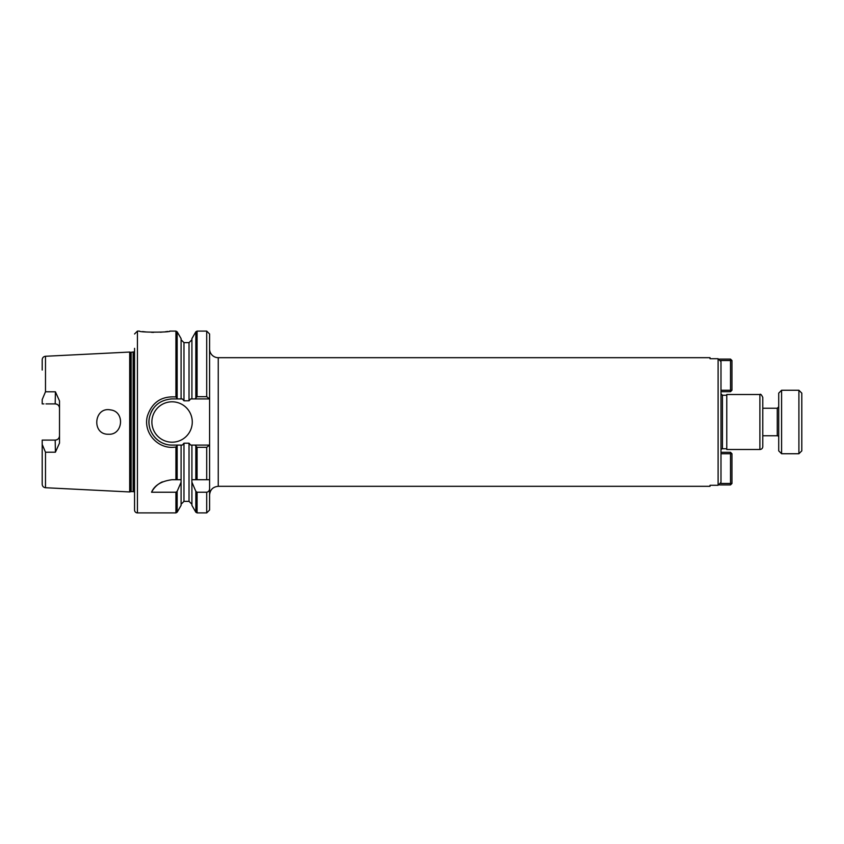 <?xml version="1.0" encoding="UTF-8"?>
<svg xmlns="http://www.w3.org/2000/svg" width="844" height="844" viewBox="0 0 844 844"><rect width="100%" height="100%" fill="white"/><g stroke="black" fill="none" stroke-linecap="round" stroke-linejoin="round"><path stroke-width="1.27" d="M55.409 452.194L55.187 440.093C57.856 439.798 59.302 438.352 59.513 435.768L59.513 435.768A4.325 4.325 0 0 1 55.187 440.093L42.2 440.093L42.2 444.419L45.492 452.226L55.409 452.194L59.513 443.079L59.513 400.921L55.409 391.806L45.492 391.774L42.2 399.581L42.2 403.738M45.492 391.774L45.492 356.273L129.691 352.053L129.691 491.946L45.492 487.726C43.477 487.442 42.379 486.292 42.2 484.266L42.2 440.093L45.956 440.093M108.496 434.249C123.076 435.188 125.165 411.482 110.553 409.91C93.874 406.481 91.342 434.776 108.496 434.249M45.956 403.907L55.187 403.907C57.856 404.202 59.302 405.647 59.513 408.232A4.325 4.325 0 0 0 55.187 403.907L55.409 391.806M42.2 370.052L42.2 359.734C42.379 357.708 43.477 356.558 45.492 356.273M42.2 403.907L43.899 403.907M762.776 422L762.776 446.603A2.891 2.891 0 0 1 759.885 449.493L759.885 394.507C760.486 393.705 761.446 394.665 762.776 397.397L762.776 422M759.885 394.507L726.768 394.507L726.768 449.493L759.885 449.493M720.987 450.211A1.445 1.445 0 0 1 722.432 448.765L726.768 448.765M218.248 357.687L710.026 357.687L710.026 358.711L718.107 358.711L720.987 361.654L720.987 482.357L718.107 485.289L710.026 485.289L710.026 486.313L218.248 486.313L218.248 357.687A8.662 8.662 0 0 1 209.586 349.026M720.987 458.419L720.987 450.865M720.987 393.135L720.987 385.581M209.586 479.719L209.586 510.029L206.706 512.909L206.706 492.231L197.085 492.231L195.829 491.303L191.915 482.198L191.841 479.719L209.586 479.719L209.586 445.083L194.964 445.083L197.085 447.309L206.706 447.309L209.586 445.083L209.586 333.981L206.706 331.091L206.706 396.691L197.085 396.691L194.964 398.917L209.512 398.917L206.706 396.691M209.586 488.454C209.586 490.533 208.626 491.799 206.706 492.231M191.915 482.198L191.915 505.398L195.829 512.192L197.085 512.909L206.706 512.909M194.964 445.083L191.915 445.083L191.915 479.719M191.915 445.083L190.681 445.083L189.024 443.205L183.971 443.205L182.315 445.083L181.091 445.083L181.091 482.198L177.166 491.303L175.921 492.231L151.551 492.231A23.083 23.083 0 0 1 162.364 481.861M151.551 492.231C154.526 485.268 161.373 481.101 172.07 479.719L181.091 479.719M175.921 447.025L177.662 445.083L172.07 445.083C157.258 445.305 146.065 430.609 149.546 416.915C152.669 405.827 160.181 399.824 172.081 398.906L177.662 398.917L175.932 396.975C161.457 395.931 151.931 402.356 147.331 416.271C143.1 432.74 157.691 449.04 174.191 447.225L175.921 447.025L175.921 479.719M181.091 482.198L181.091 505.398L177.166 512.192L177.166 491.303M181.091 445.083L177.662 445.083M134.555 348.35L134.555 510.029A2.891 2.891 0 0 0 137.435 512.909L137.435 331.091L139.46 331.091C138.522 332.494 170.984 332.494 170.055 331.091L169.538 331.175M167.798 331.439L165.456 331.745M162.048 332.093L160.244 332.219M153.566 332.378L151.509 332.325M146.223 331.977L142.552 331.565M177.662 398.917L182.315 398.917L183.971 400.794L189.024 400.794L190.681 398.917L194.964 398.917M177.166 397.935L177.166 331.808L181.091 338.602L181.091 398.917M197.085 396.691L197.085 331.091L195.829 331.808L191.915 338.602L191.915 398.917M170.583 398.959A23.083 23.083 0 0 1 172.07 398.917L177.377 398.917M165.487 444.134A23.083 23.083 0 0 1 162.291 442.91M157.395 439.819A23.083 23.083 0 0 1 154.916 437.456M149.704 427.729A23.083 23.083 0 0 1 149.441 417.4M151.087 412.368A23.083 23.083 0 0 1 153.123 408.812M192.274 422A20.203 20.203 0 0 1 161.974 439.492A20.203 20.203 0 0 1 161.974 404.508A20.203 20.203 0 0 1 192.274 422M129.691 352.053L130.714 352.328L130.714 491.672A1.73 1.73 0 0 1 131.158 491.609L133.13 491.609A1.73 1.73 0 0 1 134.418 492.179L134.555 492.189M130.714 352.328L134.418 351.821L134.418 492.179M730.514 452.3L731.959 453.745L730.514 453.745L730.514 452.3L720.987 452.3M720.987 453.745L730.514 453.745L730.514 483.475L731.959 483.475L730.514 484.92L730.514 483.475L720.776 483.475M719.51 484.92L730.514 484.92M731.959 483.475L731.959 453.745M720.776 360.525L730.514 360.525L730.514 359.09L731.959 360.525L730.514 360.525L730.514 390.255L731.959 390.255L730.514 391.7L730.514 390.255L720.987 390.255M730.514 359.09L719.51 359.09M731.959 390.255L731.959 360.525M720.987 391.7L730.514 391.7M798.909 422L798.909 453.745L781.597 453.745L781.597 390.255L798.909 390.255L798.909 422M798.909 390.255L801.8 393.135L801.8 450.865L798.909 453.745M762.776 408.253L777.271 408.253L777.271 435.757A1.445 1.445 0 0 1 778.717 437.192M781.597 390.255L778.717 393.135L778.717 450.865L781.597 453.745M45.492 452.226L45.492 487.726M726.768 395.235L722.432 395.235L722.432 448.765M718.107 358.711L718.107 485.289M195.829 491.303L195.829 512.192M195.829 446.603L195.829 479.719M197.085 492.231L197.085 512.909M197.085 447.309L197.085 479.719M206.706 447.309L206.706 479.719M195.829 331.808L195.829 397.408M183.971 443.205L183.971 501.368L181.091 504.248M175.921 492.231L175.921 512.909L177.166 512.192M177.166 446.075L177.166 479.719M170.055 331.091L175.921 331.091L175.921 396.975M181.091 339.752L183.971 342.632L183.971 400.794M183.971 342.632L189.024 342.632L189.024 400.794M189.024 443.205L189.024 501.368L191.915 504.248M131.158 352.391L131.158 491.609M133.13 352.391L133.13 491.609M722.432 395.235L720.987 393.789M218.248 486.313C212.983 486.83 210.103 489.71 209.586 494.974M197.085 331.091L206.706 331.091M137.435 512.909L175.921 512.909M177.166 331.808L175.921 331.091M189.024 342.632L191.915 339.752M183.971 501.368L189.024 501.368M130.714 491.672L129.691 491.946M137.435 331.091L134.555 333.981M762.776 435.757L777.271 435.757M777.271 408.253L778.717 406.808"/></g></svg>
